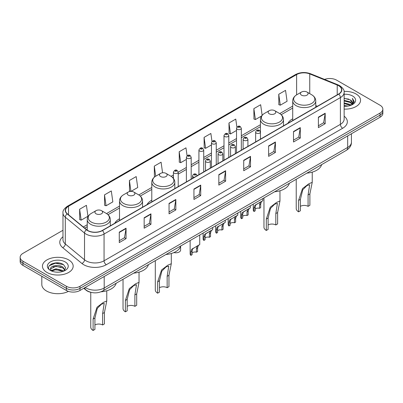 <?xml version="1.0" encoding="UTF-8"?>
<svg xmlns="http://www.w3.org/2000/svg" width="403" height="403" viewBox="0 0 403 403"><rect width="100%" height="100%" fill="white"/><g stroke="black" fill="none" stroke-linecap="round" stroke-linejoin="round"><path stroke-width="0.6" d="M119.515 218.804A16.961 9.793 0 0 0 114.739 223.272M151.785 200.175A16.961 9.793 0 0 0 147.009 204.643M292.714 118.809A16.961 9.793 0 0 0 287.938 123.278M90.735 292.286A9.601 5.541 180 0 1 86.156 290.256L83.769 288.291M59.09 263.003A12.8 7.39 0 0 0 51.599 263.894M62.974 230.269L22.961 253.371A9.601 5.541 0 0 0 20.15 257.29L20.15 261.471A9.601 5.541 0 0 0 22.961 265.391L66.409 290.477A9.601 5.541 0 0 0 79.985 290.477L380.039 117.243A9.601 5.541 0 0 0 382.85 113.324L382.85 111.233A9.601 5.541 0 0 1 380.039 115.152A9.601 5.541 0 0 0 382.85 111.233L382.85 109.142A9.601 5.541 0 0 0 380.039 105.223L336.591 80.137A9.601 5.541 0 0 0 324.571 79.411M20.15 257.29A9.601 5.541 0 0 0 22.961 261.209L66.409 286.296A9.601 5.541 0 0 0 79.985 286.296L79.985 288.387L380.039 115.152L79.985 288.387A9.601 5.541 0 0 1 66.409 288.387A9.601 5.541 0 0 0 79.985 288.387L79.985 290.477M22.961 261.209L22.961 263.3L66.409 288.387L22.961 263.3A9.601 5.541 0 0 1 20.15 259.381A9.601 5.541 0 0 0 22.961 263.3L22.961 265.391M356.05 93.985A15.359 8.866 0 0 0 344.071 91.416A15.359 8.866 0 0 1 356.05 93.985A15.359 8.866 0 0 1 360.549 100.256A15.359 8.866 0 0 0 356.05 93.985M68.671 259.905A15.359 8.866 0 0 0 51.932 257.98A15.359 8.866 0 0 0 42.451 266.176A15.359 8.866 0 0 0 46.95 272.448A15.359 8.866 0 0 0 63.689 274.367A15.359 8.866 0 0 0 73.17 266.176A15.359 8.866 0 0 0 68.671 259.905A15.359 8.866 0 0 0 51.932 257.98A15.359 8.866 0 0 0 42.451 266.176A15.359 8.866 0 0 0 46.95 272.448A15.359 8.866 0 0 0 63.689 274.367A15.359 8.866 0 0 0 73.17 266.176A15.359 8.866 0 0 0 68.671 259.905M338.58 85.678A10.241 5.914 180 0 1 341.583 89.859A10.241 5.914 180 0 1 338.58 94.04L102.251 230.486A10.241 5.914 180 0 1 86.62 229.695L67.387 213.832A10.241 5.914 180 0 1 65.538 210.442A10.241 5.914 180 0 1 68.535 206.26L296.628 74.57A10.241 5.914 180 0 1 309.746 73.91L337.215 85.013A10.241 5.914 180 0 1 338.58 85.678M338.762 85.572A10.498 6.06 0 0 0 337.361 84.892L309.892 73.789A10.498 6.06 0 0 0 296.452 74.469L68.354 206.16A10.498 6.06 0 0 0 67.18 213.917L86.413 229.781A10.498 6.06 0 0 0 102.433 230.587L338.762 94.146A10.498 6.06 0 0 0 338.762 85.572M119.268 232.128L119.268 242.581L126.058 238.662L126.058 228.209L119.268 232.128M119.268 240.727L124.497 237.71L126.028 228.556A2.559 1.476 -120 0 0 126.058 228.209M124.451 237.735L126.058 238.662M144.158 217.761L144.158 228.209L150.949 224.29L150.949 213.842L144.158 217.761M144.158 226.355L149.387 223.338L150.918 214.184A2.559 1.476 -120 0 0 150.949 213.842M149.342 223.363L150.949 224.29M169.048 203.389L169.048 213.842L175.839 209.923L175.839 199.47L169.048 203.389M169.048 211.983L174.277 208.966L175.814 199.817A2.559 1.476 -120 0 0 175.839 199.47M174.232 208.996L175.839 209.923M193.944 189.017L193.944 199.47L200.729 195.551L200.729 185.098L193.944 189.017M193.944 197.616L199.173 194.594L200.704 185.445A2.559 1.476 -120 0 0 200.729 185.098M199.122 194.624L200.729 195.551M318.4 117.162L318.4 127.615L325.186 123.696L325.186 113.243L318.4 117.162M318.4 125.761L323.629 122.744L325.161 113.591A2.559 1.476 -120 0 0 325.186 113.243M323.579 122.769L325.186 123.696M293.505 131.534L293.505 141.987L300.295 138.068L300.295 127.615L293.505 131.534M293.505 140.133L298.734 137.111L300.27 127.963A2.559 1.476 -120 0 0 300.295 127.615M298.688 137.141L300.295 138.068M268.615 145.906L268.615 156.359L275.405 152.435L275.405 141.987L268.615 145.906M268.615 154.5L273.844 151.483L275.375 142.335A2.559 1.476 -120 0 0 275.405 141.987M273.798 151.508L275.405 152.435M243.724 160.278L243.724 170.726L250.515 166.807L250.515 156.354L243.724 160.278M243.724 168.872L248.953 165.855L250.485 156.702A2.559 1.476 -120 0 0 250.515 156.354M248.908 165.88L250.515 166.807M218.834 174.645L218.834 185.098L225.62 181.179L225.62 170.726L218.834 174.645M218.834 183.244L224.063 180.227L225.594 171.074A2.559 1.476 -120 0 0 225.62 170.726M224.018 180.252L225.62 181.179M344.142 109.107A15.359 8.866 0 0 0 360.549 100.256A15.359 8.866 0 0 1 344.142 109.107M79.985 286.296L380.039 113.062A9.601 5.541 0 0 0 382.85 109.142M131.02 191.375L137.725 187.501L136.194 176.579L129.408 180.499L129.514 190.886M104.513 194.871L106.049 205.792L112.835 201.873L111.304 190.951L104.513 194.871L104.624 205.258M79.623 209.243L81.154 220.159L87.945 216.24L86.413 205.323L79.623 209.243L79.734 219.63M211.988 141.448L210.87 133.469L204.079 137.388L204.19 147.775M236.893 127.177L235.76 119.097L228.969 123.016L229.08 133.403M262.136 115.298L260.65 104.725L253.86 108.644L253.971 119.036M278.755 94.277L280.286 105.193L287.072 101.274L285.541 90.358L278.755 94.277L278.861 104.664M162.57 172.781L161.084 162.208L154.299 166.127L154.404 176.519M187.088 155.765L185.974 147.841L179.189 151.76L179.3 162.147M179.189 151.76L180.72 162.676L186.382 159.412M180.72 162.676L179.189 162.107M204.079 137.388L205.611 148.309L211.454 144.934M205.611 148.309L204.079 147.735M228.969 123.016L230.501 133.937L236.526 130.456M230.501 133.937L228.969 133.363M253.86 108.644L255.396 119.565L261.602 115.983M255.396 119.565L253.86 118.991M280.286 105.193L278.755 104.624M154.938 176.716L154.299 176.474M154.299 166.127L155.709 176.207M130.819 191.375L129.408 190.846M129.408 180.499L130.93 191.375M106.049 205.792L104.513 205.218M81.154 220.159L79.623 219.59M344.142 105.536L348.021 106.054M344.142 106.185L345.925 106.266M344.142 102.921L350.308 104.488L351.189 105.188M344.142 103.576L350.655 105.39M344.142 100.307L350.308 101.878L352.177 103.959M344.142 100.962L350.308 102.528L352.005 104.271M351.23 105.173A7.234 4.176 0 0 0 352.424 102.871A7.234 4.176 0 0 0 350.308 99.919L352.418 103.027M344.142 106.251A10.433 6.025 0 0 0 352.57 104.518A10.433 6.025 0 0 0 352.57 96A10.433 6.025 0 0 0 344.142 94.267M350.308 99.919L344.142 98.317M351.935 104.856L354.086 102.105L354.156 101.455L352.363 98.352L353.411 101.823L351.345 105.123M352.363 98.352L354.151 101.581M344.142 98.493L348.766 99.113M344.142 101.108L348.55 101.662M344.142 103.722L348.55 104.276M296.23 179.29L296.23 208.563A8 4.619 0 0 0 298.578 211.827L298.578 200.442L302.517 188.589L308.844 183.778L312.234 182.342L309.892 193.908L309.892 205.298L308.078 206.341A5.441 3.143 0 0 0 300.386 206.341M308.078 206.341L308.078 194.956L309.675 184.755L306.96 185.546L302.754 189.778L300.386 199.399L300.386 210.784L298.578 211.827M301.52 95.163A3.839 2.217 0 0 0 306.95 95.163A3.839 2.217 0 0 0 306.95 92.025L311.715 94.781A10.584 6.11 0 0 1 311.715 103.42A10.584 6.11 0 0 1 296.749 103.42A10.584 6.11 0 0 1 296.749 94.781C294.145 96.327 292.8 98.382 292.714 100.946A11.521 6.649 0 0 0 296.089 105.651A11.521 6.649 0 0 0 308.643 107.092A11.521 6.649 0 0 0 315.756 100.946C315.67 98.382 314.325 96.327 311.715 94.781L306.95 92.025A3.839 2.217 0 0 0 301.52 92.025A3.839 2.217 0 0 0 301.52 95.163M306.874 173.144A17.601 10.161 0 0 0 321.634 164.62M263.965 197.918L263.965 227.191A8 4.619 0 0 0 266.307 230.461L266.307 219.071L270.252 207.218L276.574 202.407L279.964 200.971L277.622 212.542L277.622 223.927L275.813 224.97A5.441 3.143 0 0 0 268.116 224.97M275.813 224.97L275.813 213.585L277.405 203.384L274.69 204.175L270.484 208.406L268.116 218.028L268.116 229.413L266.307 230.461M269.249 113.792A3.839 2.217 0 0 0 274.68 113.792A3.839 2.217 0 0 0 274.68 110.659L279.45 113.409A10.584 6.11 0 0 1 279.45 122.049A10.584 6.11 0 0 1 264.484 122.049A10.584 6.11 0 0 1 264.479 113.409C261.874 114.956 260.529 117.016 260.444 119.58A11.521 6.649 0 0 0 263.819 124.28A11.521 6.649 0 0 0 276.372 125.721A11.521 6.649 0 0 0 283.485 119.58C283.4 117.016 282.055 114.956 279.45 113.409L274.68 110.659A3.839 2.217 0 0 0 269.249 110.659A3.839 2.217 0 0 0 269.249 113.792M274.604 191.773A17.601 10.161 0 0 0 289.364 183.254M155.301 260.655L155.301 289.928A8 4.619 0 0 0 157.649 293.193L157.649 281.808L161.588 269.95L167.915 265.144L171.305 263.708L168.963 275.274L168.963 286.664L167.149 287.707A5.441 3.143 0 0 0 159.457 287.707M167.149 287.707L167.149 276.322L168.741 266.121L166.031 266.912L161.825 271.143L159.457 280.76L159.457 292.15L157.649 293.193M160.585 176.529A3.839 2.217 0 0 0 166.021 176.529A3.839 2.217 0 0 0 166.021 173.391L170.786 176.146A10.584 6.11 0 0 1 170.786 184.786A10.584 6.11 0 0 1 155.82 184.786A10.584 6.11 0 0 1 155.82 176.146C153.216 177.693 151.866 179.748 151.785 182.312A11.521 6.649 0 0 0 155.155 187.017A11.521 6.649 0 0 0 167.713 188.458A11.521 6.649 0 0 0 174.821 182.312C174.741 179.748 173.391 177.693 170.786 176.146L166.021 173.391A3.839 2.217 0 0 0 160.585 173.391A3.839 2.217 0 0 0 160.585 176.529M165.945 254.51A17.601 10.161 0 0 0 180.705 245.986M123.036 279.284L123.036 308.557A8 4.619 0 0 0 125.378 311.826L125.378 300.437L129.323 288.583L135.645 283.772L139.035 282.337L136.693 293.903L136.693 305.293L134.884 306.335A5.441 3.143 0 0 0 127.187 306.335M134.884 306.335L134.884 294.951L136.476 284.75L133.761 285.541L129.554 289.772L127.187 299.394L127.187 310.778L125.378 311.826M128.32 195.158A3.839 2.217 0 0 0 133.751 195.158A3.839 2.217 0 0 0 133.751 192.019L138.516 194.775A10.584 6.11 0 0 1 138.521 194.775A10.584 6.11 0 0 1 138.516 203.414A10.584 6.11 0 0 1 123.55 203.414A10.584 6.11 0 0 1 123.55 194.775C120.945 196.321 119.6 198.377 119.515 200.941A11.521 6.649 0 0 0 122.89 205.646A11.521 6.649 0 0 0 135.443 207.087A11.521 6.649 0 0 0 142.556 200.941C142.471 198.377 141.126 196.321 138.521 194.775L133.751 192.019A3.839 2.217 0 0 0 128.32 192.019A3.839 2.217 0 0 0 128.32 195.158M133.675 273.138A17.601 10.161 0 0 0 148.435 264.615M90.766 292.296L90.766 327.186A8 4.619 0 0 0 93.108 330.455L93.108 319.065L97.052 307.212L103.375 302.401L106.77 300.965L104.422 312.537L104.422 323.921L102.614 324.969A5.441 3.143 0 0 0 94.922 324.969M102.614 324.969L102.614 313.579L104.206 303.378L101.496 304.169L97.289 308.401L94.922 318.022L94.922 329.407L93.108 330.455M96.05 213.786A3.839 2.217 0 0 0 101.48 213.786A3.839 2.217 0 0 0 101.48 210.653L106.251 213.404A10.584 6.11 0 0 1 106.251 222.048A10.584 6.11 0 0 1 91.285 222.048A10.584 6.11 0 0 1 91.285 213.404C88.675 214.95 87.33 217.01 87.244 219.575A11.521 6.649 0 0 0 90.62 224.275A11.521 6.649 0 0 0 103.178 225.715A11.521 6.649 0 0 0 110.286 219.575C110.2 217.01 108.855 214.95 106.251 213.404L101.48 210.653A3.839 2.217 0 0 0 96.05 210.653A3.839 2.217 0 0 0 96.05 213.786M101.037 291.802A17.601 10.161 0 0 0 116.17 283.249M41.811 276.272L41.811 284.468A15.999 9.239 0 0 0 46.496 290.996A15.999 9.239 0 0 0 68.439 291.369M56.062 272.116L58.5 272.186M51.277 270.584L55.936 268.806L62.923 270.438L63.77 271.118M51.705 271.033L55.936 269.637L63.08 271.375M51.352 270.907L50.602 269.154A7.234 4.176 0 0 0 51.77 271.088M65.004 269.995L62.923 267.124C58.581 263.884 49.65 265.884 50.602 269.154L50.577 268.836M50.622 269.254L50.823 268.72L55.936 266.318L62.923 267.95L64.838 270.206M64.017 271.018L65.654 267.809L63.583 264.69C56.264 259.431 43.252 266.363 50.768 270.615L51.141 270.846M65.19 261.915A10.433 6.025 0 0 0 50.43 261.915A10.433 6.025 0 0 0 50.43 270.433A10.433 6.025 0 0 0 65.19 270.433A10.433 6.025 0 0 0 65.19 261.915M49.242 265.738L55.367 263.224L63.442 264.6M53.07 266.962L55.367 266.544L61.135 267.038M53.07 270.277L55.367 269.859L61.135 270.358M255.21 209.107A3.199 1.849 180 0 1 259.527 208.321L259.527 204.739L260.313 202.316L260.862 201.802L256.525 204.306L255.784 204.931L255.21 207.233L255.21 210.814L254.046 211.489A4.801 2.771 180 0 1 253.25 209.958L253.25 204.104M254.046 211.489L254.046 207.903L254.656 205.585L261.25 201.581M262.847 198.563L262.847 200.659L261.441 201.666L260.696 204.064L260.696 207.651L259.527 208.321M255.361 204.981L256.525 204.306L255.361 204.981M242.677 216.346A3.199 1.849 180 0 1 246.994 215.56L246.994 211.978L247.774 209.555L248.329 209.041L243.991 211.545L243.251 212.169L242.677 214.467L242.677 218.053L241.508 218.728A4.801 2.771 180 0 1 240.712 217.197L240.712 211.343M241.508 218.728L241.508 215.142L242.117 212.819L248.711 208.819M250.313 205.802L250.313 207.893L248.908 208.9L248.157 211.303L248.157 214.885L246.994 215.56M242.828 212.215L243.991 211.545L242.828 212.215M230.138 223.579A3.199 1.849 180 0 1 234.455 222.799L234.455 219.212L235.241 216.794L235.79 216.28L230.712 219.403L230.138 221.705L230.138 225.292L228.969 225.962A4.801 2.771 180 0 1 228.174 224.436L228.174 218.582M228.969 225.962L228.969 222.38L229.584 220.058L236.178 216.058M237.775 213.036L237.775 215.131L236.37 216.139L235.624 218.542L235.624 222.124L234.455 222.799M230.289 219.454L231.453 218.784L230.289 219.454M217.605 230.818A3.199 1.849 180 0 1 221.922 230.037L221.922 226.451L222.703 224.033L223.257 223.514L218.179 226.642L217.605 228.944L217.605 232.526L216.436 233.201A4.801 2.771 180 0 1 215.64 231.675L215.64 225.816M216.436 233.201L216.436 229.619L217.046 227.297L223.64 223.292M225.242 220.275L225.242 222.37L223.836 223.378L223.086 225.776L223.086 229.362L221.922 230.037M217.756 226.693L218.92 226.018L217.756 226.693M205.067 238.057A3.199 1.849 180 0 1 209.384 237.271L209.384 233.69L210.165 231.267L210.719 230.753L206.381 233.256L205.641 233.881L205.067 236.183L205.067 239.765L203.898 240.44A4.801 2.771 180 0 1 203.102 238.914L203.102 233.055M203.898 240.44L203.898 236.853L204.507 234.536L211.101 230.531M212.703 227.514L212.703 229.609L211.298 230.617L210.552 233.015L210.552 236.601L209.384 237.271M205.218 233.931L206.381 233.256L205.218 233.931M192.1 252.988A3.199 1.849 180 0 1 196.417 252.207L196.417 248.621L197.203 246.203L197.752 245.684L192.674 248.812L192.1 251.114L192.1 254.696L190.931 255.371A4.801 2.771 180 0 1 190.135 253.845L190.135 240.541M190.931 255.371L190.931 251.789L191.546 249.467L198.14 245.462M199.737 234.999L199.737 244.54L198.331 245.548L197.586 247.946L197.586 251.532L196.417 252.207M192.251 248.863L193.415 248.188L192.251 248.863M180.615 246.293L180.615 250.041A4.801 2.771 180 0 1 173.889 252.58M85.234 287.445A12.8 7.39 0 0 0 86.096 287.994A12.8 7.39 0 0 0 104.196 287.994L347.678 147.422A12.8 7.39 0 0 0 351.431 142.194C351.522 145.372 349.829 148.087 346.353 150.349L102.871 290.926A6.403 3.698 60 0 0 104.196 287.994L104.196 276.498M347.678 135.922L347.678 147.422A6.403 3.698 60 0 1 346.353 150.349M84.716 287.742A6.403 4.282 129.5 0 0 85.834 289.828L83.889 288.221M380.039 117.243L380.039 113.062M66.409 290.477L66.409 286.296M344.142 116.195A15.999 9.239 180 0 1 342.656 128.27L106.327 264.711A3.199 1.849 60 0 1 104.06 260.791L340.394 124.351A12.8 7.39 0 0 0 344.142 119.122L344.142 92.368A12.8 7.39 180 0 1 340.394 97.591A3.199 1.849 -120 0 0 338.762 94.146M106.327 264.711A15.999 9.239 180 0 1 83.698 264.711A15.999 9.239 180 0 1 81.905 263.481L62.667 247.618A15.999 9.239 180 0 1 62.974 236.778M85.96 260.791A12.8 7.39 0 0 0 104.06 260.791L104.06 234.037A12.8 7.39 180 0 1 84.524 233.05L65.291 217.192A12.8 7.39 180 0 1 62.974 212.95L62.974 239.709A12.8 7.39 0 0 0 65.291 243.946L84.524 259.804A12.8 7.39 0 0 0 85.96 260.791M344.142 92.368C344.57 90.368 343.099 88.136 339.729 85.678L338.046 84.862A3.199 1.501 112 0 0 337.361 84.892M338.046 84.862L310.577 73.754C305.278 71.88 300.245 72.152 295.485 74.57A3.199 1.849 60 0 1 296.452 74.469M68.354 206.16A3.199 1.849 -120 0 0 67.387 206.26C64.067 208.648 62.596 210.88 62.974 212.95M67.18 213.917A3.199 2.141 129.5 0 0 65.291 217.192L65.291 243.946A3.199 2.141 -50.5 0 1 62.667 247.618M310.577 73.754A3.199 1.501 112 0 0 309.892 73.789M86.413 229.781A3.199 2.141 129.5 0 0 84.524 233.05L84.524 259.804A3.199 2.141 -50.5 0 1 81.905 263.481M102.433 230.587A3.199 1.849 60 0 1 104.06 234.037L340.394 97.591L340.394 124.351A3.199 1.849 60 0 0 342.656 128.27M68.535 206.26L68.535 214.779M337.215 85.013L337.215 94.826M309.746 73.91L309.746 93.642M317.398 106.271L315.756 105.601M296.628 74.57L296.628 94.851M292.714 106.1L279.742 113.586M260.444 124.729L241.326 135.766M236.526 138.536L228.793 143.005M223.992 145.775L216.255 150.243M211.454 153.014L203.722 157.477M198.921 160.253L191.183 164.716M186.382 167.487L178.217 172.202M173.416 174.973L171.084 176.323M151.785 187.466L138.813 194.951M119.515 206.094L106.548 213.58M87.244 224.723L83.335 226.985M218.834 174.978L225.594 171.074M243.724 160.606L250.485 156.702M268.615 146.239L275.375 142.335M293.505 131.867L300.27 127.963M318.4 117.495L325.161 113.591M193.944 189.35L200.704 185.445M169.048 203.722L175.814 199.817M144.158 218.088L150.918 214.184M119.268 232.46L126.028 228.556M300.386 199.399L298.578 200.442M309.892 193.908L308.078 194.956M268.116 218.028L266.307 219.071M277.622 212.542L275.813 213.585M159.457 280.76L157.649 281.808M168.963 275.274L167.149 276.322M127.187 299.394L125.378 300.437M136.693 293.903L134.884 294.951M94.922 318.022L93.108 319.065M104.422 312.537L102.614 313.579M256.353 133.076A2.398 1.385 180 0 1 255.648 132.093C256.263 130.129 257.517 129.554 259.416 130.386L260.449 132.093A2.398 1.385 180 0 1 258.968 133.378A2.398 1.385 180 0 1 256.353 133.076M258.615 130.461A0.801 0.463 0 0 0 257.482 130.461A0.801 0.463 0 0 0 257.482 131.116A0.801 0.463 0 0 0 258.615 131.116A0.801 0.463 0 0 0 258.615 130.461M260.862 201.802L262.026 201.132M259.527 204.739L260.696 204.064M254.046 207.903L255.21 207.233M243.815 140.315A2.398 1.385 180 0 1 243.11 139.332C243.724 137.363 244.979 136.793 246.878 137.619L247.91 139.332A2.398 1.385 180 0 1 246.429 140.612A2.398 1.385 180 0 1 243.815 140.315M246.077 137.7A0.801 0.463 0 0 0 244.948 137.7A0.801 0.463 0 0 0 244.948 138.355A0.801 0.463 0 0 0 246.077 138.355A0.801 0.463 0 0 0 246.077 137.7M248.329 209.041L249.492 208.371M246.994 211.978L248.157 211.303M241.508 215.142L242.677 214.467M231.277 147.548A2.398 1.385 180 0 1 230.576 146.571C231.191 144.601 232.445 144.032 234.339 144.858L235.377 146.571A2.398 1.385 180 0 1 233.896 147.851A2.398 1.385 180 0 1 231.277 147.548M233.544 144.939A0.801 0.463 0 0 0 232.41 144.939A0.801 0.463 0 0 0 232.41 145.589A0.801 0.463 0 0 0 233.544 145.589A0.801 0.463 0 0 0 233.544 144.939M235.79 216.28L236.954 215.605M234.455 219.212L235.624 218.542M228.969 222.38L230.138 221.705M218.743 154.787A2.398 1.385 180 0 1 218.038 153.81C218.653 151.84 219.907 151.271 221.806 152.097L222.839 153.81A2.398 1.385 180 0 1 221.358 155.09A2.398 1.385 180 0 1 218.743 154.787M221.005 152.178A0.801 0.463 0 0 0 219.872 152.178A0.801 0.463 0 0 0 219.872 152.828A0.801 0.463 0 0 0 221.005 152.828A0.801 0.463 0 0 0 221.005 152.178M223.257 223.514L224.421 222.844M221.922 226.451L223.086 225.776M216.436 229.619L217.605 228.944M206.205 162.026A2.398 1.385 180 0 1 205.505 161.044C206.119 159.079 207.374 158.505 209.268 159.336L210.306 161.044A2.398 1.385 180 0 1 208.825 162.328A2.398 1.385 180 0 1 206.205 162.026M208.472 159.412A0.801 0.463 0 0 0 207.338 159.412A0.801 0.463 0 0 0 207.338 160.067A0.801 0.463 0 0 0 208.472 160.067A0.801 0.463 0 0 0 208.472 159.412M210.719 230.753L211.882 230.083M209.384 233.69L210.552 233.015M203.898 236.853L205.067 236.183M194.337 177.32A2.398 1.385 180 0 1 193.239 176.957A2.398 1.385 180 0 1 192.538 175.98C193.153 174.01 194.407 173.441 196.301 174.267L197.339 175.98M195.505 174.348A0.801 0.463 0 0 0 194.372 174.348A0.801 0.463 0 0 0 194.372 174.998A0.801 0.463 0 0 0 195.505 174.998A0.801 0.463 0 0 0 195.505 174.348M197.752 245.684L198.916 245.014M196.417 248.621L197.586 247.946M190.931 251.789L192.1 251.114M241.326 150.188L241.326 128.295A2.398 1.385 180 0 1 239.845 129.575A2.398 1.385 180 0 1 237.231 129.272A2.398 1.385 180 0 1 236.526 128.295L236.526 152.959M238.359 127.313A0.801 0.463 0 0 0 239.493 127.313A0.801 0.463 0 0 0 239.493 126.663A0.801 0.463 0 0 0 238.359 126.663A0.801 0.463 0 0 0 238.359 127.313M228.793 157.427L228.793 135.534A2.398 1.385 180 0 1 227.312 136.813A2.398 1.385 180 0 1 224.693 136.511A2.398 1.385 180 0 1 223.992 135.534L223.992 160.198M225.826 134.552A0.801 0.463 0 0 0 226.954 134.552A0.801 0.463 0 0 0 226.954 133.897A0.801 0.463 0 0 0 225.826 133.897A0.801 0.463 0 0 0 225.826 134.552M216.255 164.666L216.255 142.768A2.398 1.385 180 0 1 214.774 144.047A2.398 1.385 180 0 1 212.159 143.75A2.398 1.385 180 0 1 211.454 142.768L211.454 167.436M213.288 141.791A0.801 0.463 0 0 0 214.421 141.791A0.801 0.463 0 0 0 214.421 141.136A0.801 0.463 0 0 0 213.288 141.136A0.801 0.463 0 0 0 213.288 141.791M203.722 171.9L203.722 150.007A2.398 1.385 180 0 1 202.235 151.286A2.398 1.385 180 0 1 199.621 150.989A2.398 1.385 180 0 1 198.921 150.007L198.921 174.675M200.754 149.029A0.801 0.463 0 0 0 201.883 149.029A0.801 0.463 0 0 0 201.883 148.375A0.801 0.463 0 0 0 200.754 148.375A0.801 0.463 0 0 0 200.754 149.029M191.183 179.139L191.183 157.246A2.398 1.385 180 0 1 189.702 158.525A2.398 1.385 180 0 1 187.088 158.223A2.398 1.385 180 0 1 186.382 157.246L186.382 181.909M188.216 156.263A0.801 0.463 0 0 0 189.35 156.263A0.801 0.463 0 0 0 189.35 155.613A0.801 0.463 0 0 0 188.216 155.613A0.801 0.463 0 0 0 188.216 156.263M178.217 186.624L178.217 172.177A2.398 1.385 180 0 1 176.736 173.456A2.398 1.385 180 0 1 174.121 173.159A2.398 1.385 180 0 1 173.416 172.177L173.416 178.378M175.25 171.199A0.801 0.463 0 0 0 176.383 171.199A0.801 0.463 0 0 0 176.383 170.545A0.801 0.463 0 0 0 175.25 170.545A0.801 0.463 0 0 0 175.25 171.199M102.871 290.926C97.722 293.51 92.569 293.51 87.421 290.926L85.834 289.828M351.431 142.194L351.431 133.761M295.485 74.57L67.387 206.26M292.714 108.049L281.203 114.694M260.444 126.678L241.326 137.715M236.526 140.486L228.793 144.954M223.992 147.725L216.255 152.188M211.454 154.959L203.722 159.427M198.921 162.197L191.183 166.666M186.382 169.436L178.217 174.151M173.416 176.922L172.544 177.426M151.785 189.41L140.274 196.06M119.515 208.044L108.004 214.688M87.244 226.672L84.726 228.128M312.234 182.342L312.234 172.152M315.756 107.218L315.756 100.946M292.714 120.522L292.714 100.946M301.52 92.025L296.749 94.781M279.964 200.971L279.964 190.78M283.485 125.847L283.485 119.58M260.444 131.972L260.444 119.58M269.249 110.659L264.479 113.409M171.305 263.708L171.305 253.512M174.821 188.584L174.821 182.312M151.785 201.888L151.785 182.312M160.585 173.391L155.82 176.146M139.035 282.337L139.035 272.146M142.556 207.213L142.556 200.941M119.515 220.517L119.515 200.941M128.32 192.019L123.55 194.775M106.77 300.965L106.77 290.775M110.286 225.846L110.286 219.575M87.244 230.158L87.244 219.575M96.05 210.653L91.285 213.404M255.648 141.921L255.648 132.093M260.449 139.151L260.449 132.093M243.11 149.16L243.11 139.332M247.91 146.385L247.91 139.332M230.576 156.394L230.576 146.571M235.377 153.624L235.377 146.571M218.038 163.633L218.038 153.81M222.839 160.862L222.839 153.81M205.505 170.872L205.505 161.044M210.306 168.101L210.306 161.044M192.538 178.358L192.538 175.98M241.326 128.295L240.294 126.582C238.898 125.575 237.644 126.149 236.526 128.295M228.793 135.534L227.755 133.821C226.365 132.814 225.111 133.383 223.992 135.534M216.255 142.768L215.222 141.055C213.827 140.053 212.572 140.622 211.454 142.768M203.722 150.007L202.684 148.294C201.293 147.291 200.039 147.861 198.921 150.007M191.183 157.246L190.151 155.533C188.755 154.525 187.501 155.1 186.382 157.246M178.217 172.177L177.184 170.464C175.789 169.462 174.534 170.031 173.416 172.177"/></g></svg>
